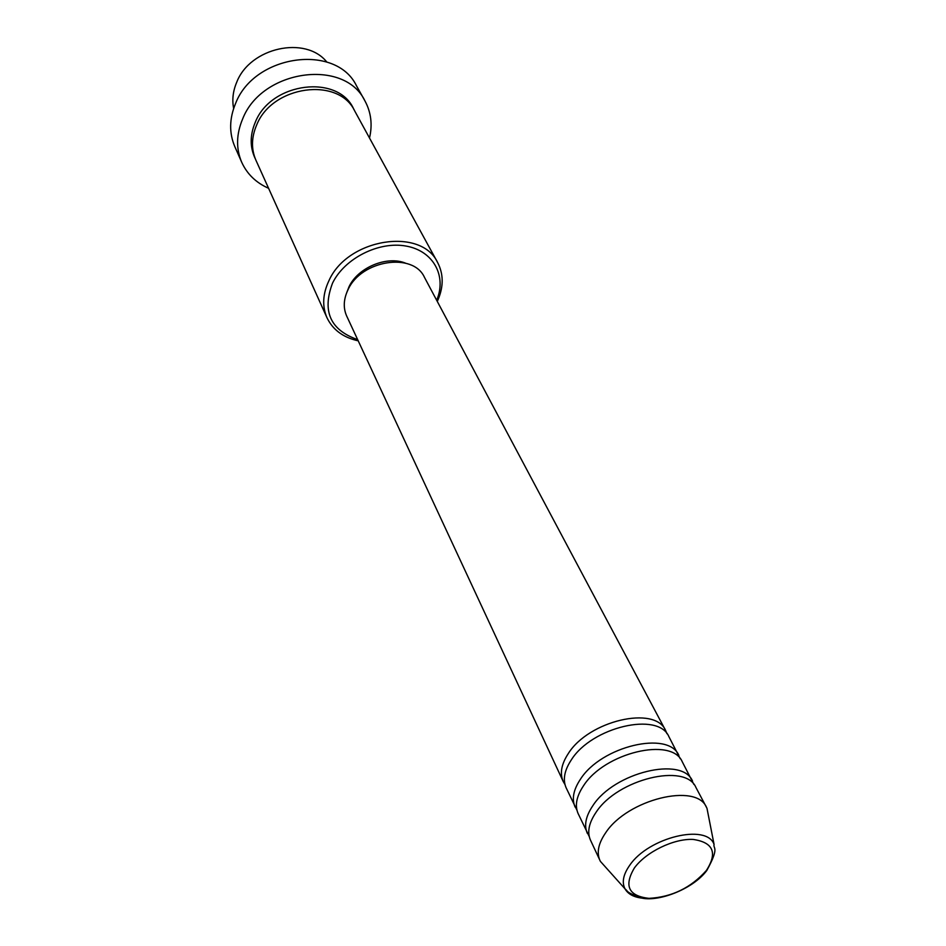 <?xml version="1.0" encoding="UTF-8"?>
<svg xmlns="http://www.w3.org/2000/svg" width="946" height="946" viewBox="0 0 946 946"><rect width="100%" height="100%" fill="white"/><g stroke="black" fill="none" stroke-linecap="round" stroke-linejoin="round"><path stroke-width="1.42" d="M564.963 784.506L563.189 781.467C559.689 773.45 561.368 764.179 568.239 753.655C588.637 720.604 655.117 705.243 665.594 730.454L666.942 733.694M576.942 810.19L566.146 787.817C562.645 779.8 564.336 770.529 571.242 760.005C591.758 726.93 658.428 711.439 668.881 736.627L680.233 758.727M575.109 807.08C571.62 799.11 573.382 789.839 580.395 779.291C601.242 746.134 668.491 730.3 678.861 755.393M589.252 836.56L578.136 813.595C574.66 805.625 576.445 796.366 583.493 785.807C604.447 752.626 671.897 736.662 682.243 761.731L693.879 784.423M587.336 833.379C583.883 825.456 585.728 816.197 592.894 805.614C614.202 772.362 682.232 756.031 692.496 780.994M605.925 867.541L600.403 861.38L590.446 840.06C586.993 832.149 588.873 822.902 596.063 812.307C617.49 779.043 685.732 762.582 695.949 787.498L706.981 808.286L708.566 816.398M326.843 62.058C305.641 35.357 250.111 47.418 236.737 82.184C232.976 91.053 231.947 99.827 233.65 108.494M436.674 300.272C446.938 276.114 433.457 250.867 406.13 246.078C378.956 240.97 344.51 258.329 332.531 283.15C321.924 311.21 330.308 330.048 357.659 339.626M358.215 340.808L356.264 340.371C342.286 336.811 332.531 329.255 326.985 317.726C322.054 306.291 322.692 293.97 328.912 280.749C347.383 238.451 421.266 226.815 437.655 262.586C443.532 273.962 443.674 286.295 438.104 299.598L437.277 301.419M364.92 100.867L356.512 85.85C336.232 43.291 254.356 54.312 235.589 103.445C229.299 118.581 229.027 132.937 234.774 146.512L241.703 162.263C235.921 148.64 236.24 134.202 242.649 118.948C261.758 69.448 344.581 58.108 364.92 100.867C371.104 112.302 372.629 124.683 369.508 138.01M326.985 317.726L255.928 160.241C251.128 149.172 251.364 137.442 256.638 125.049C272.164 85.4 338.633 76.484 354.738 111.013L437.655 262.586M563.189 781.467L346.685 316.047C343.079 307.899 343.528 299.125 348.033 289.701C361.218 260.055 413.106 251.991 424.447 277.308L665.594 730.454M346.78 292.48L349.062 286.673C358.014 267.47 386.985 255.455 405.586 263.177M599.906 860.387C596.477 852.523 598.416 843.276 605.736 832.669C627.517 799.335 696.362 782.484 706.485 807.293M268.581 188.289C256.07 182.755 247.107 174.088 241.703 162.263M706.378 870.486C717.718 852.784 713.319 842.425 693.17 839.433C673.907 838.381 645.952 851.956 634.388 867.967C623.721 885.941 628.605 896.075 649.027 898.357C671.802 897.115 690.923 887.821 706.378 870.486M643.043 898.239C634.116 897.387 628.097 894.242 624.975 888.802C621.688 882.251 623.284 874.4 629.752 865.235C648.518 837.34 706.875 823.292 714.064 844.423L706.981 808.286M255.302 158.786C249.827 147.387 249.827 135.195 255.314 122.2C271.064 81.817 339.058 73.8 353.946 109.641M600.403 861.38L624.975 888.802C628.688 891.7 624.798 891.593 640.276 897.695C657.032 902.768 692.886 889.441 706.816 870.474C719.906 846.658 712.917 848.94 714.064 844.423M436.851 300.615L438.104 299.598M357.825 339.981L356.264 340.371"/></g></svg>
